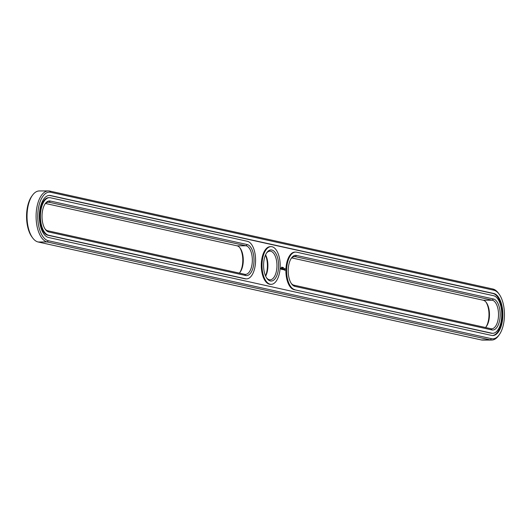 <?xml version="1.0" encoding="UTF-8"?>
<svg xmlns="http://www.w3.org/2000/svg" width="531" height="531" viewBox="0 0 531 531"><rect width="100%" height="100%" fill="white"/><g stroke="black" fill="none" stroke-linecap="round" stroke-linejoin="round"><path stroke-width="0.8" d="M499.1 294.108L498.35 293.085A25.601 12.372 89.8 0 0 492.841 289.003L49.702 191.06A25.601 12.372 89.8 0 0 48.367 190.914L39.314 190.948A25.601 12.372 89.8 0 0 32.497 195.222A25.601 12.372 89.8 0 0 32.65 237.915A25.601 12.372 89.8 0 0 38.159 241.997L481.298 339.94A25.601 12.372 89.8 0 0 482.633 340.086L491.686 340.052A25.601 12.372 89.8 0 0 498.503 335.778L499.246 334.749A24.373 11.775 89.8 0 0 499.1 294.108A24.373 11.775 89.8 0 0 493.857 290.218L50.717 192.275A24.373 11.775 89.8 0 0 37.814 213.92A24.373 11.775 89.8 0 0 48.348 240.742L491.487 338.685A24.373 11.775 89.8 0 0 499.246 334.749M32.497 195.222L31.754 196.251A24.373 11.775 89.8 0 0 31.9 236.892L32.65 237.915M48.367 190.914A25.601 12.372 89.8 0 0 36.101 215.174A25.601 12.372 89.8 0 0 47.213 241.963L490.352 339.913A25.601 12.372 89.8 0 0 491.686 340.052M239.76 247.632A15.565 7.52 -90.2 0 1 239.846 272.496M486.038 326.91A15.565 7.52 89.8 0 0 485.951 302.046M265.54 275.888A15.565 7.52 89.8 0 0 267.378 267.173A15.565 7.52 89.8 0 0 265.46 255.112M45.527 203.486L237.052 245.82A14.337 6.93 -90.2 0 1 240.138 248.11A14.337 6.93 -90.2 0 1 240.224 272.018A14.337 6.93 -90.2 0 1 239.289 273.1M485.473 327.514A14.337 6.93 89.8 0 0 486.409 326.426A14.337 6.93 89.8 0 0 486.323 302.524A14.337 6.93 89.8 0 0 483.237 300.234L291.711 257.9M265.573 254.853A14.337 6.93 -90.2 0 1 267.863 267.04A14.337 6.93 -90.2 0 1 265.653 276.14M493.697 293.477L50.558 195.534A21.094 10.195 89.8 0 0 49.456 195.415A21.094 10.195 89.8 0 0 39.347 215.407A21.094 10.195 89.8 0 0 48.507 237.483L491.646 335.426A21.094 10.195 89.8 0 0 492.748 335.546A21.094 10.195 89.8 0 0 502.857 315.553A21.094 10.195 89.8 0 0 493.697 293.477L492.98 293.477A21.094 10.195 89.8 0 1 502.147 315.188A21.094 10.195 89.8 0 1 492.39 335.532M44.962 204.09A14.337 6.93 -90.2 0 1 48.407 202.178A14.337 6.93 -90.2 0 1 49.157 202.258L246.105 245.787A14.337 6.93 -90.2 0 1 252.331 260.794A14.337 6.93 -90.2 0 1 245.461 274.381A14.337 6.93 -90.2 0 1 244.711 274.295L47.763 230.766A14.337 6.93 -90.2 0 1 45.049 228.954M291.24 283.368A14.337 6.93 89.8 0 0 293.948 285.18L490.896 328.709A14.337 6.93 89.8 0 0 491.646 328.789A14.337 6.93 89.8 0 0 498.516 315.208A14.337 6.93 89.8 0 0 492.29 300.201L295.342 256.672A14.337 6.93 89.8 0 0 294.592 256.592A14.337 6.93 89.8 0 0 291.154 258.504M266.529 253.068A14.337 6.93 -90.2 0 1 269.974 251.15A14.337 6.93 -90.2 0 1 276.923 267.007A14.337 6.93 -90.2 0 1 270.08 279.817A14.337 6.93 -90.2 0 1 266.622 277.925M50.558 195.534L49.841 195.534A21.094 10.195 89.8 0 0 49.098 195.428M49.841 195.534L492.98 293.477M245.727 275.516L48.779 231.987A15.565 7.52 -90.2 0 1 45.427 229.498A15.565 7.52 -90.2 0 1 45.334 203.546A15.565 7.52 -90.2 0 1 50.292 201.03L247.24 244.565A15.565 7.52 -90.2 0 1 253.971 261.69A15.565 7.52 -90.2 0 1 245.727 275.516L244.711 274.295M491.912 329.93A15.565 7.52 89.8 0 0 500.156 316.104A15.565 7.52 89.8 0 0 493.432 298.973L296.477 255.444A15.565 7.52 89.8 0 0 291.526 257.96A15.565 7.52 89.8 0 0 291.619 283.912A15.565 7.52 89.8 0 0 294.964 286.395L491.912 329.93L490.896 328.709M278.589 267.133A15.565 7.52 -90.2 0 1 267 278.47A15.565 7.52 -90.2 0 1 266.907 252.517A15.565 7.52 -90.2 0 1 274.965 252.172A15.565 7.52 -90.2 0 1 278.589 267.133M49.111 197.685A18.844 9.107 89.8 0 0 48.746 197.671A18.844 9.107 89.8 0 0 39.719 215.526A18.844 9.107 89.8 0 0 47.903 235.246L244.851 278.775A18.844 9.107 89.8 0 0 245.833 278.881A18.844 9.107 89.8 0 0 246.192 278.868M270.81 284.311A18.844 9.107 -90.2 0 1 270.452 284.324A18.844 9.107 -90.2 0 1 261.279 265.513A18.844 9.107 -90.2 0 1 270.319 246.643A18.844 9.107 -90.2 0 1 270.677 246.656M281.689 267.153L281.583 267.664L281.636 267.133M282.027 267.292L282.14 267.724L282.08 267.232M281.928 267.71L281.888 267.186L281.828 267.717M282.392 267.332L282.485 267.85L282.392 267.332M283.03 267.451L283.01 267.969L282.877 267.458M283.229 268.016L283.441 267.544L283.229 268.016M280.096 268.507L280.176 268.095M280.527 268.036L280.707 268.646L280.74 268.022M280.421 268.58L280.448 267.956L280.421 268.58M281.018 269.21L281.35 269.224L281.078 268.095L281.018 269.21M281.51 269.323L281.563 268.201L281.51 269.323M281.662 269.356L282.014 268.308L281.662 269.356M282.605 269.502L282.658 268.513L282.558 269.257L282.2 268.347L282.147 269.463L282.319 268.825M282.552 269.516L282.392 268.825M283.043 269.662L282.797 268.48L283.043 269.662M283.547 269.648L283.415 268.613L283.395 269.615M284.025 269.721L283.8 268.699L283.753 269.814M284.895 270.458L284.988 268.573L284.636 268.494L284.291 269.735L284.895 270.458L284.676 268.48M295.296 252.099A18.844 9.107 89.8 0 0 294.937 252.086A18.844 9.107 89.8 0 0 285.91 269.94A18.844 9.107 89.8 0 0 294.088 289.66L491.752 333.189A18.844 9.107 89.8 0 0 492.741 333.295A18.844 9.107 89.8 0 0 501.768 315.441A18.844 9.107 89.8 0 0 493.591 295.714L296.637 252.185A18.844 9.107 89.8 0 0 295.654 252.079A18.844 9.107 89.8 0 0 286.627 269.934A18.844 9.107 89.8 0 0 294.805 289.654M294.088 289.66L491.036 333.189A18.844 9.107 89.8 0 0 492.025 333.295A18.844 9.107 89.8 0 0 492.383 333.282M247.4 241.306A18.844 9.107 -90.2 0 1 255.577 261.026A18.844 9.107 -90.2 0 1 246.55 278.881A18.844 9.107 -90.2 0 1 245.568 278.775L48.62 235.24A18.844 9.107 -90.2 0 1 40.436 215.52A18.844 9.107 -90.2 0 1 49.469 197.665A18.844 9.107 -90.2 0 1 50.452 197.771L247.4 241.306M280.162 267.485A18.844 9.107 -90.2 0 1 271.168 284.324A18.844 9.107 -90.2 0 1 261.995 265.513A18.844 9.107 -90.2 0 1 271.036 246.636A18.844 9.107 -90.2 0 1 280.162 267.485M280.527 268.115L280.687 268.513L280.587 268.089M283.123 268.613L282.777 268.513M284.742 269.974L284.344 269.423L284.789 268.978L284.981 269.721L284.47 269.914M38.159 241.997L47.213 241.963L48.348 240.742M49.702 191.06L50.717 192.275M481.298 339.94L490.352 339.913L491.487 338.685M492.841 289.003L493.857 290.218M47.657 202.265L49.157 202.258L50.292 201.03M237.052 245.82L246.105 245.787L247.24 244.565M483.237 300.234L492.29 300.201L493.432 298.973M293.849 256.679L295.342 256.672L296.477 255.444M48.779 231.987L47.763 230.766M293.948 285.18L294.964 286.395M244.851 278.775L245.568 278.775M47.903 235.246L48.62 235.24M491.036 333.189L491.752 333.189M245.833 278.881L246.55 278.881M48.746 197.671L49.469 197.665M271.036 246.636L270.319 246.643M271.168 284.324L270.452 284.324M294.937 252.086L295.654 252.079M492.025 333.295L492.741 333.295"/></g></svg>
